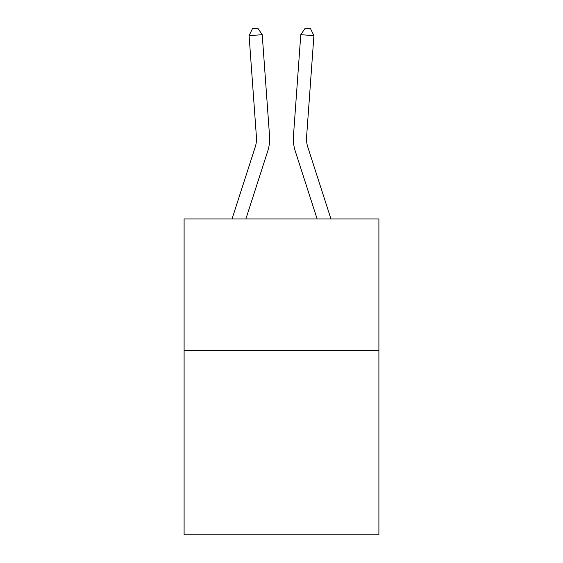 <?xml version="1.0" encoding="UTF-8"?>
<svg xmlns="http://www.w3.org/2000/svg" width="563" height="563" viewBox="0 0 563 563"><rect width="100%" height="100%" fill="white"/><g stroke="black" fill="none" stroke-linecap="round" stroke-linejoin="round"><path stroke-width="0.84" d="M378.899 350.587L378.899 534.85L184.101 534.85L184.101 218.972L378.899 218.972L378.899 350.587L184.101 350.587M232.033 218.972L255.222 147.027A26.32 26.32 0 0 0 256.425 137.048L249.092 35.638L262.217 34.695L269.55 136.098A39.487 39.487 0 0 1 267.749 151.067L245.862 218.972M330.967 218.972L307.778 147.027A26.32 26.32 0 0 1 306.575 137.048L313.908 35.638L300.783 34.695L293.45 136.098A39.487 39.487 0 0 0 295.251 151.067L317.138 218.972M307.778 147.027A26.32 26.32 0 0 1 306.575 137.048A26.32 26.32 0 0 0 307.778 147.027A26.32 26.32 0 0 1 306.575 137.048A26.32 26.32 0 0 0 307.778 147.027A26.32 26.32 0 0 1 306.575 137.048A26.32 26.32 0 0 0 307.778 147.027A26.32 26.32 0 0 1 306.575 137.048A26.32 26.32 0 0 0 307.778 147.027A26.32 26.32 0 0 1 306.575 137.048A26.32 26.32 0 0 0 307.778 147.027A26.32 26.32 0 0 1 306.575 137.048A26.32 26.32 0 0 0 307.778 147.027A26.32 26.32 0 0 1 306.575 137.048A26.32 26.32 0 0 0 307.778 147.027A26.32 26.32 0 0 1 306.575 137.048A26.32 26.32 0 0 0 307.778 147.027A26.32 26.32 0 0 1 306.575 137.048A26.32 26.32 0 0 0 307.778 147.027A26.32 26.32 0 0 1 306.575 137.048A26.32 26.32 0 0 0 307.778 147.027A26.32 26.32 0 0 1 306.575 137.048A26.32 26.32 0 0 0 307.778 147.027A26.32 26.32 0 0 1 306.575 137.048A26.32 26.32 0 0 0 307.778 147.027A26.32 26.32 0 0 1 306.575 137.048A26.32 26.32 0 0 0 307.778 147.027A26.32 26.32 0 0 1 306.575 137.048A26.32 26.32 0 0 0 307.778 147.027A26.32 26.32 0 0 1 306.575 137.048A26.32 26.32 0 0 0 307.778 147.027M300.783 34.695L293.45 136.098L300.783 34.695L293.45 136.098L300.783 34.695L293.45 136.098L300.783 34.695L293.45 136.098L300.783 34.695L293.45 136.098L300.783 34.695L293.45 136.098L300.783 34.695L293.45 136.098L300.783 34.695L293.45 136.098L300.783 34.695L293.45 136.098L300.783 34.695L293.45 136.098L300.783 34.695L293.45 136.098L300.783 34.695L293.45 136.098L300.783 34.695L293.45 136.098L300.783 34.695L293.45 136.098L300.783 34.695L293.45 136.098L300.783 34.695L305.216 28.15L310.466 28.53L313.908 35.638M255.222 147.027A26.32 26.32 0 0 0 256.425 137.048M249.092 35.638L252.534 28.53L257.784 28.15L262.217 34.695"/></g></svg>
